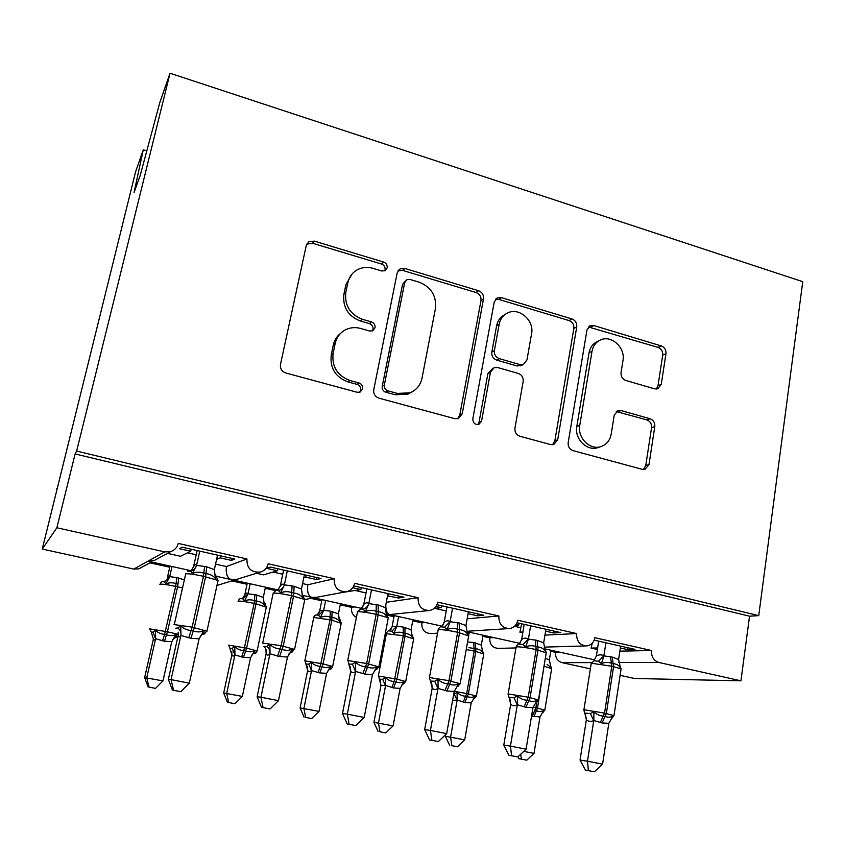 <?xml version="1.0" encoding="UTF-8"?>
<svg xmlns="http://www.w3.org/2000/svg" width="845" height="845" viewBox="0 0 845 845"><rect width="100%" height="100%" fill="white"/><g stroke="black" fill="none" stroke-linecap="round" stroke-linejoin="round"><path stroke-width="1.27" d="M387.168 267.865C387.443 265.077 386.249 263.133 383.577 262.045L314.287 241.11L308.964 241.712L306.249 245.578L280.477 364.417C280.001 368.61 281.797 371.473 285.842 373.004L357.129 392.27L360.076 392.091L362.685 388.869C362.97 385.975 361.755 384.01 359.019 382.965L349.936 380.493C337.335 375.687 331.726 366.667 333.099 353.421L335.169 343.503C336.627 337.176 340.165 332.56 345.763 329.656C350.453 327.438 355.396 327.036 360.593 328.451L369.571 331.008L372.719 330.775L375.043 327.754C375.328 324.913 374.124 322.959 371.42 321.892L362.463 319.315C350.02 314.393 344.475 305.436 345.816 292.444L347.834 282.726C349.154 276.949 352.302 272.639 357.277 269.787C362.135 267.231 367.343 266.735 372.899 268.319L381.76 270.981L385.088 270.685L387.168 267.865M384.718 270.865L385.077 269.819C385.352 267.041 384.158 265.119 381.507 264.031L312.523 243.233L306.724 244.184M359.748 392.217L360.667 390.253C360.963 387.38 359.748 385.415 357.023 384.38L347.982 381.929L349.936 380.493M372.402 330.913L372.994 329.423C373.279 326.603 372.075 324.66 369.381 323.603L360.466 321.047L362.463 319.315M654.653 388.858L657.685 388.837L661.255 384.39L665.955 353.664C666.177 349.893 664.614 347.316 661.265 345.922L593.824 325.557L590.285 325.663L586.979 329.93L568.178 442.643C567.893 446.614 569.53 449.286 573.09 450.649L642.263 469.345L644.957 469.376L648.981 464.623L654.801 426.567C655.033 422.711 653.449 420.102 650.048 418.75L621.033 410.533L617.98 410.554L614.241 415.138L611.199 434.098C609.942 440.562 606.425 444.755 600.647 446.678C589.778 450.332 577.262 437.625 579.754 425.394L592.007 351.309C593.116 345.626 596.126 341.76 601.048 339.722C611.907 335.064 625.49 347.982 622.987 360.477L621.043 372.624C620.79 376.458 622.385 379.078 625.807 380.461L654.653 388.858M142.129 567.079L138.833 568.854L133.795 569.076L42.25 549.081L135.559 171.873L143.28 149.808L134.049 192.523L140.101 175.771L159.916 102.182L170.035 73.23L76.641 451.061L75.12 453.934L56.858 527.755L164.712 551.891L170.627 551.648C174.64 550.243 177.196 547.497 178.263 543.419L246.941 558.967C246.687 568.262 251.134 572.635 260.271 572.097C264.464 570.84 267.115 568.062 268.203 563.773L334.197 578.709C333.955 587.55 338.074 591.87 346.577 591.669C350.865 590.56 353.559 587.782 354.636 583.335L418.106 597.7C417.884 606.15 421.75 610.407 429.693 610.46C434.024 609.467 436.707 606.699 437.773 602.147L498.856 615.973C498.677 624.096 502.31 628.279 509.778 628.522C514.098 627.634 516.77 624.888 517.795 620.262L576.628 633.57C576.48 641.408 579.934 645.517 586.979 645.897C591.257 645.105 593.887 642.38 594.869 637.7L651.579 650.534C651.22 656.702 653.671 660.684 658.931 662.48L740.938 680.827L634.437 678.472L620.114 675.335M170.035 73.23L802.75 281.67L758.736 615.635L76.641 451.061M483.509 298.845C483.847 294.937 482.189 292.233 478.545 290.733L404.818 268.456L400.15 268.847L397.182 272.903L373.743 389.777C373.342 393.897 375.074 396.696 378.961 398.175L454.726 418.655L458.328 418.539L462.226 413.839L483.509 298.845L480.995 300.609C481.333 296.711 479.685 294.028 476.052 292.528L402.653 270.411L398.037 270.77M501.444 297.651L571.917 318.935C575.413 320.382 577.019 323.022 576.744 326.857L557.7 439.801L553.707 444.544L550.602 444.576L519.939 436.284C516.306 434.89 514.637 432.186 514.954 428.172L523.171 381.475C523.488 377.525 521.83 374.831 518.217 373.405L497.768 367.575L494.04 367.712L490.459 372.201L481.565 421.137L478.819 424.443C474.901 424.845 472.915 422.954 472.83 418.771L494.219 302.056L497.388 297.873L501.444 297.651L498.856 299.405L569.044 320.561L571.917 318.935M594.183 640.151L634.975 649.351L627.17 649.52L620.357 647.988M597.626 647.935L591.12 648.094L597.383 649.499M619.871 651.136L651.579 650.534M592.208 643.225L591.12 648.094M482.865 636.306L489.762 637.827L493.924 637.626M489.762 637.827C489.561 644.555 492.55 648.083 498.74 648.4L515.946 647.914M550.76 651.284L555.609 652.361L560.214 652.266M555.609 652.361C555.228 657.663 557.351 661.086 561.978 662.638L591.468 662.596M515.471 625.321L518.714 625.099L516.094 624.508M517.055 622.744L560.774 632.609L553.707 632.979L545.595 631.152M522.907 632.018L519.928 632.176L522.77 632.82M544.94 635.123L576.628 633.57M519.041 623.188L518.714 625.099M521.64 623.779L519.928 632.176M412.73 620.832L421.792 622.828L425.468 622.501M421.792 622.828C421.56 629.789 424.718 633.37 431.235 633.57L437.562 633.159M434.034 608.495L441.259 607.65L435.957 606.456M436.981 604.671L483.815 615.245L477.552 615.825L468.056 613.692M467.148 618.793L498.856 615.973M441.608 605.717L441.259 607.65M442.315 626.229L389.545 614.568L428.637 610.586M386.249 613.84L389.545 614.568C387.063 613.66 385.816 610.502 385.795 605.073M340.218 604.83L351.594 607.344L354.763 606.89M351.594 607.344C351.002 611.738 352.534 615.065 356.189 617.336M352.714 587.708L360.889 589.556L342.32 592.472M398.924 596.084L398.555 598.038L403.952 597.225L355.238 586.229L353.442 586.578M398.555 598.038L387.528 595.82M386.281 602.295L418.106 597.7M361.269 587.592L360.889 589.556M388.605 593.76L388.225 595.714M361.787 608.442L311.911 597.415L317.065 597.214L346.577 591.669M302.32 595.303L311.911 597.415C308.319 596.2 306.957 591.986 307.812 584.761L334.197 578.709M316.949 577.589L316.548 579.564L321.015 578.508L270.4 567.079L266.524 568.305L277.435 570.755L263.566 574.864L256.447 573.269M316.548 579.564L305.827 577.156L303.788 577.674M302.573 583.589L307.812 584.761M277.857 568.759L277.435 570.755M306.239 575.17L305.827 577.156M278.089 589.947L231.435 579.638L237.107 579.247L260.271 572.097M215.137 576.036L231.435 579.638C227.337 578.307 225.657 573.945 226.397 566.551L246.941 558.967M387.517 615.266L393.992 616.702M310.918 598.366L321.744 600.763M231.731 580.895L247.036 584.275M265.224 588.289L275.396 590.528M231.805 558.376L231.372 560.383L234.825 559.052L182.182 547.169L179.372 548.68L190.716 551.225L180.492 556.295L167.447 553.369M231.372 560.383L220.228 557.88L216.605 559.369M215.559 564.133L226.397 566.551M191.171 549.197L190.716 551.225M220.672 555.862L220.228 557.88M158.374 558.281L154.265 560.51L147.97 561.207L190.664 570.639M149.935 562.854L169.739 567.217M590.359 668.839L561.978 662.638M758.736 615.635L749.547 616.185L740.938 680.827M749.547 616.185L75.12 453.934M146.798 150.906L143.28 149.808M42.25 549.081L56.858 527.755M57.291 488.632L56.752 488.505M477.89 613.903L477.552 615.825M554.014 631.088L553.707 632.979M627.455 647.661L627.17 649.52M352.101 273.981L345.911 284.628L347.834 282.726M360.466 321.047C348.077 316.146 342.563 307.231 343.894 294.303L345.911 284.628M340.609 333.342C336.806 336.331 334.366 340.25 333.289 345.119L335.169 343.503M347.982 381.929C335.444 377.145 329.856 368.166 331.229 354.995L333.289 345.119M457.673 418.719L459.775 415.064L480.995 300.609M410.036 279.452L406.836 279.716L404.702 282.579L384.338 385.003C384.053 387.876 385.267 389.83 387.971 390.865L397.372 393.421L410.1 392.798C416.5 390.031 420.483 385.14 422.025 378.116L435.439 308.552C436.622 295.877 431.214 287.099 419.226 282.209L410.036 279.452M405.399 280.952L402.526 284.459L404.702 282.579M411.811 392.017L407.871 394.15L395.207 394.773L385.848 392.228C383.155 391.203 381.951 389.26 382.225 386.397L402.526 284.459M552.535 444.755L554.838 440.879L573.85 328.451C574.125 324.628 572.519 322.008 569.044 320.561M492.698 368.462L487.892 373.617L479.03 422.331L481.565 421.137M477.837 424.644L479.03 422.331M531.568 333.775C534.452 320.635 519.369 307.2 507.919 312.808C503.208 314.995 500.303 318.797 499.184 324.195L494.388 350.559C494.061 354.509 495.73 357.213 499.374 358.671L519.791 364.544L523.414 364.417L526.953 359.97L531.568 333.775M504.592 314.826C500.293 317.097 497.631 320.773 496.596 325.843L499.184 324.195M521.925 365.22L517.108 365.98L496.775 360.15C493.142 358.702 491.494 356.009 491.822 352.08L496.596 325.843M498.856 299.405L495.413 299.405M598.429 341.053L598.049 341.243C593.148 343.271 590.148 347.126 589.039 352.787L592.007 351.309M598.904 447.269L597.616 447.713C586.789 451.346 574.325 438.713 576.808 426.535L589.039 352.787M643.394 469.524L645.749 465.553L651.569 427.676C651.801 423.841 650.217 421.243 646.837 419.902L616.216 411.515M656.259 389.08L658.012 385.69L662.702 355.101C662.934 351.351 661.371 348.784 658.033 347.39L588.395 326.962M153.41 639L144.632 677.574L162.969 680.901L171.778 641.704L164.49 641.218L155.586 638.757C154.529 640.267 153.811 640.362 153.41 639.042L153.463 638.704M149.047 687.133L155.512 688.39L149.047 687.133L146.745 677.732L155.617 638.714M170.003 566.065L167.384 577.631C168.461 575.92 169.232 575.603 169.697 576.66L176.858 577.568L184.358 579.839M172.021 566.52L169.708 576.691M187.865 570.016L187.579 571.294M153.41 639.042L151.318 632.335L152.956 632.06L155.374 630.169C157.719 632.662 160.782 634.056 164.585 634.352L175.675 586.388C167.194 584.624 161.944 583.895 159.927 584.191L159.863 584.465M162.557 640.827L164.585 634.352L166.518 634.743C170.035 635.958 173.236 635.862 176.13 634.447L176.341 637.51M151.371 632.303L149.713 628.87L167.437 631.796L177.587 586.8L177.957 584.032L176.045 583.62C172.496 582.395 169.116 582.501 165.895 583.948L164.405 581.835L163 581.603C161.786 581.497 160.825 582.342 160.106 584.138M169.634 576.977L165.895 583.948M171.778 641.704L176.13 634.447M155.681 638.419L155.374 630.169M155.512 688.39L162.969 680.901M144.632 677.574L148.181 687.027M214.482 573.618L216.669 576.924L215.454 578.603C213.257 575.698 210.088 574.04 205.958 573.639L203.803 573.163C199.811 571.759 195.998 571.885 192.364 573.512L190.59 571.167L188.034 571.135M175.781 628.257L177.873 627.909L180.672 625.754C183.344 628.585 186.808 630.159 191.086 630.486L193.262 630.94C197.223 632.313 200.804 632.208 204.015 630.623L203.92 634.12L201.807 634.595L200.223 636.211M172.464 690.111L180.862 691.664L172.464 690.111L168.345 679.401L178.168 635.472L178.189 632.187M168.345 679.401L171.06 679.612L180.893 635.482C179.594 637.204 178.665 637.32 178.115 635.841L178.094 635.799M173.574 690.249L171.06 679.612L189.322 683.193L199.103 638.831L190.917 638.271L180.925 635.429M217.535 555.154L214.345 569.646L215.454 578.603M193.505 566.932L193.611 566.562C194.931 564.587 195.913 564.175 196.558 565.316L206.74 566.847L214.345 569.646M197.17 550.56L193.579 566.615M199.747 551.141L196.579 565.358M192.364 573.512L196.494 565.675M180.672 625.754L180.999 635.091M204.015 630.623L199.103 638.831M189.322 683.193L180.862 691.664M231.857 655.012L223.703 693.016L242.357 696.407L250.532 657.801L243.497 657.347L234.899 654.949C233.579 656.375 232.576 656.417 231.879 655.055L231.794 651.294M228.699 702.533L234.952 703.748L228.699 702.533L226.703 693.354L234.931 654.907L232.195 648.347L234.752 646.531C237.086 648.992 240.096 650.354 243.772 650.629L254.176 603.393C245.937 601.682 240.603 600.932 238.174 601.122L238.089 601.524M247.279 583.145L244.86 594.542C246.18 592.915 247.226 592.662 247.997 593.771L256.753 595.038L263.291 597.436L265.467 587.159M250.162 583.779L248.007 593.803M244.754 594.859L242.663 598.302L241.068 598.598C239.822 598.492 238.86 599.337 238.184 601.122M229.914 648.485L232.195 648.347M241.638 656.966L243.772 650.629L245.641 651.02C249.032 652.192 252.074 652.076 254.778 650.661L254.852 653.005L252.94 653.945L254.852 653.005M263.555 601.344L265.245 603.731L264.358 605.284C262.499 602.791 259.795 601.376 256.257 601.048L254.408 600.647C250.965 599.454 247.669 599.57 244.511 600.985L242.821 598.862L241.068 598.587M264.358 605.284L263.291 597.436M247.944 594.088L244.511 600.985M250.532 657.801L254.778 650.661M234.984 654.621L234.752 646.531M234.952 703.748L242.357 696.407M223.703 693.016L227.495 702.353M307.654 670.476L300.091 707.93L319.019 711.384L326.592 673.338L319.811 672.926L311.488 670.603C309.925 671.944 308.657 671.923 307.686 670.518L307.379 666.135M305.626 717.405L311.657 718.577L305.626 717.405L303.904 708.427L311.53 670.56M321.966 599.644L319.685 610.924L323.635 610.301L330.321 611.136L338.433 613.85L340.44 603.721M325.652 600.457L323.656 610.333M318.618 613.554L319.685 610.924M305.837 664.086L308.721 664.086L311.404 662.332C313.748 664.761 316.695 666.103 320.244 666.356L330.015 619.829L313.77 617.484L304.813 660.885M318.016 672.557L320.244 666.356L322.051 666.726C325.325 667.867 328.219 667.74 330.754 666.325L330.617 668.585L329.127 669.293L330.617 668.585M338.929 618.329L340.25 620.019L339.637 621.603C337.884 619.163 335.307 617.79 331.895 617.494L330.11 617.103C326.762 615.931 323.55 616.047 320.456 617.452L318.576 615.318L316.442 615.002C315.217 614.875 314.266 615.72 313.59 617.526M339.637 621.603L338.433 613.85M323.593 610.618L320.456 617.452M326.592 673.338L330.754 666.325M311.583 670.275L311.404 662.332M311.657 718.577L319.019 711.384M300.091 707.93L304.094 717.173M379.416 679.327L380.958 685.475L373.923 722.348L393.105 725.855L400.118 688.358L393.569 687.978L385.595 685.401L380.958 685.475L380.049 679.359M379.954 731.781L385.785 732.911L379.954 731.781L378.486 723.003L385.552 685.675M394.203 615.593L392.091 626.726L396.749 626.282L403.223 627.074L411.071 629.726L412.93 619.734M398.629 616.575L396.78 626.314M390.812 629.694L392.091 626.726M379.236 679.158L382.679 679.295L385.468 677.595C387.813 679.993 390.707 681.313 394.15 681.556L403.308 635.715L386.397 633.718L378.317 676.084M391.826 687.619L394.15 681.556L395.893 681.915C399.051 683.024 401.808 682.876 404.185 681.461L403.847 683.637L402.716 684.165L403.847 683.637M411.79 634.606L412.772 635.767L412.402 637.384C410.754 634.996 408.283 633.665 405.008 633.38L403.276 633C400.034 631.859 396.896 631.986 393.854 633.359L391.816 631.215L389.26 630.866C388.077 630.719 387.147 631.542 386.45 633.37M412.402 637.384L411.071 629.726M396.727 626.589L393.854 633.359M400.118 688.358L404.185 681.461M385.595 685.401L385.468 677.595M385.785 732.911L393.105 725.855M373.923 722.348L378.116 731.485M445.611 734.632L445.315 736.28L464.729 739.84L471.204 702.892L464.877 702.533L457.166 700.019L452.561 700.579M451.821 745.681L457.462 746.769L451.821 745.681L450.586 737.083L457.124 700.294M469.218 632.166L468.721 634.944M467.56 642.031L473.728 642.496L481.333 645.073L483.055 635.229M457.071 700.336L454.198 693.998L457.092 692.361C459.437 694.727 462.268 696.016 465.606 696.248L466.704 693.534L474.193 651.072L466.218 649.562M463.197 702.184L465.606 696.248L467.296 696.597C470.338 697.674 472.968 697.505 475.186 696.09L474.668 698.202L473.834 698.572L474.668 698.202M482.252 650.259L482.791 652.636C481.238 650.301 478.883 649.013 475.714 648.749L468.975 647.661M482.791 652.636L481.333 645.073M471.204 702.892L475.186 696.09M457.166 700.019L457.092 692.361M457.462 746.769L464.729 739.84M445.315 736.28L449.698 745.322M301.918 593.855L303.608 596.116L302.753 597.837C300.704 595.007 297.693 593.412 293.743 593.032L291.673 592.577C287.818 591.225 284.11 591.342 280.551 592.947L278.533 590.581L276.114 590.359M263.946 646.552L266.851 646.383L269.819 644.323C272.491 647.101 275.882 648.643 280.001 648.949L282.093 649.382C285.885 650.713 289.275 650.587 292.254 648.992L292.212 651.653L289.075 653.639M261.538 707.36L270.083 708.944L261.538 707.36L257.123 696.798L266.154 653.597L265.943 649.499M257.123 696.798L260.936 697.231L269.956 653.84C268.33 655.445 267.052 655.488 266.112 653.956L266.09 653.914M263.08 707.592L260.936 697.231L278.491 700.663L287.469 657.051L279.6 656.533L269.999 653.787M304.39 574.748L301.464 589.007L302.753 597.837M280.255 586.187L280.36 585.817C281.998 583.958 283.328 583.631 284.342 584.835L294.144 586.293L301.464 589.007M283.624 570.069L280.318 585.87M287.289 570.893L284.374 584.877M280.551 592.947L284.3 585.194M269.819 644.323L270.062 653.46M292.254 648.992L287.469 657.051M278.491 700.663L270.083 708.944M386.017 613.09L387.242 614.579L386.725 616.343C384.813 613.586 381.961 612.044 378.169 611.695L376.183 611.252C372.455 609.932 368.842 610.058 365.367 611.643L363.118 609.256L360.361 608.949M348.742 664.138L352.407 664.149L355.523 662.174C358.195 664.909 361.512 666.42 365.484 666.705L367.49 667.127C371.135 668.416 374.335 668.258 377.113 666.663L376.807 669.208L374.43 670.592M347.179 723.954L355.861 725.559L347.179 723.954L342.5 713.518L350.728 671.342L350.358 666.452M342.5 713.518L347.337 714.152L355.587 671.49C353.654 673 352.048 672.969 350.759 671.384L350.728 671.342M349.133 724.26L347.337 714.152L364.206 717.458L372.434 674.574L364.882 674.099L355.639 671.437M387.95 593.612L385.267 607.639L386.725 616.343M362.082 608.157L363.846 604.344C365.769 602.591 367.417 602.348 368.779 603.615L378.211 604.999L385.267 607.639M366.836 588.838L363.794 604.397M371.494 589.894L368.811 603.657M365.367 611.643L368.747 603.964M355.523 662.174L355.692 671.12M377.113 666.663L372.434 674.574M364.206 717.458L355.861 725.559M466.958 631.447L467.771 632.356L467.56 634.162C465.775 631.468 463.06 629.969 459.437 629.652L457.525 629.229C453.913 627.941 450.396 628.078 446.994 629.62L444.533 627.233L441.428 626.853C440.361 626.483 439.273 627.423 438.164 629.683M430.369 681.081L434.721 681.239L437.985 679.338C440.646 682.031 443.9 683.52 447.734 683.785L449.667 684.186C453.163 685.432 456.194 685.263 458.761 683.668L458.212 686.119L456.501 687.038M429.587 739.914L438.386 741.551L429.587 739.914L424.665 729.615L432.26 687.809L431.615 682.866M424.665 729.615L430.432 730.439L437.974 688.464C435.766 689.89 433.855 689.784 432.239 688.168L432.207 688.115M431.911 740.294L430.432 730.439L446.678 733.618L454.198 691.432L446.942 690.999L438.037 688.421M468.394 611.759L465.944 625.564L467.56 634.162M442.157 626.451L444.238 622.195C446.424 620.536 448.368 620.367 450.058 621.688L459.141 623.008L465.944 625.564M446.963 606.932L444.185 622.237M452.55 608.189L450.1 621.73M446.994 629.62L450.036 622.036M437.985 679.338L438.09 688.105M458.761 683.668L454.198 691.432M446.678 733.618L438.386 741.551M544.919 649.034L545.426 651.315C543.757 648.696 541.191 647.249 537.705 646.943L535.867 646.541C532.361 645.295 528.949 645.432 525.611 646.953L522.96 644.545L519.252 644.122C518.334 643.679 517.277 644.619 516.084 646.921M509.007 697.389L513.992 697.695L517.383 695.879C520.045 698.53 523.224 699.977 526.921 700.23L528.79 700.621C532.139 701.836 535.012 701.635 537.399 700.04L536.617 702.396L535.466 702.977M508.933 755.282L517.848 756.94L508.933 755.282L503.789 745.11L510.739 703.969L509.905 698.752M503.789 745.11L510.433 746.114L517.309 704.814C514.837 706.145 512.651 705.987 510.739 704.329L510.697 704.276M511.605 755.726L510.433 746.114L526.076 749.177L532.941 707.666L525.96 707.276L517.372 704.772M545.912 629.25L543.662 642.844L545.426 651.315M519.39 643.974L521.714 639.38C524.154 637.827 526.361 637.732 528.347 639.095L537.103 640.362L543.662 642.844M524.196 624.36L521.65 639.433M530.639 625.807L528.4 639.137M525.611 646.953L528.336 639.443M517.383 695.879L517.415 704.466M537.399 700.04L532.941 707.666M526.076 749.177L517.848 756.94M523.752 751.374L534.008 753.37L539.987 716.94L531.537 716.127M545.331 658.223L549.345 659.934L550.929 650.217M532.244 716.275L534.737 710.455L536.374 710.793C539.311 711.849 541.814 711.67 543.895 710.254L543.198 712.293M550.433 665.353L550.908 667.402L547.106 664.413M550.908 667.402L549.345 659.934M539.987 716.94L543.895 710.254M526.794 760.173L518.957 758.704L526.794 760.173L534.008 753.37M521.333 759.116L520.752 754.194M517.985 756.803L518.957 758.704M620.05 665.913L620.494 667.856C618.931 665.3 616.491 663.895 613.153 663.621L611.368 663.23C607.977 662.015 604.65 662.153 601.386 663.642L598.545 661.234L594.162 660.758M585.405 770.091L594.405 771.77L585.405 770.091L580.05 760.046L587.486 761.208L593.75 720.574C591.035 721.82 588.595 721.598 586.409 719.908L584.793 713.117L590.37 713.56L593.887 711.807C596.538 714.416 599.654 715.842 603.224 716.085L605.02 716.454C608.252 717.627 610.967 717.416 613.174 715.821L611.516 718.398M580.05 760.046L586.398 719.56L585.363 714.11M588.384 770.598L587.486 761.208L602.569 764.165L608.822 723.32L602.094 722.95L593.813 720.531M620.642 646.119L618.593 659.501L620.494 667.856M596.422 655.963L593.877 660.811L596.422 655.963C599.084 654.495 601.545 654.463 603.816 655.878L612.255 657.083L618.593 659.501M598.682 641.165L596.359 656.005M605.907 642.791L603.869 655.921M620.325 666.811L621.096 668.86L611.78 666.219L592.503 663.399L591.141 663.895L583.895 709.916M601.386 663.642L603.816 656.216M593.887 711.807L593.855 720.225M613.174 715.821L608.822 723.32M602.569 764.165L594.405 771.77M381.507 264.031L383.577 262.045M357.023 384.38L359.019 382.965M369.381 323.603L371.42 321.892M133.795 569.076L164.712 551.891M618.878 662.543L658.931 662.48M187.495 552.82L196.23 554.785M273.072 572.054L282.758 574.23M355.47 590.56L366.033 592.936M434.858 608.4L446.234 610.956M514.52 626.303L520.974 627.75M343.894 294.303L345.816 292.444M331.229 354.995L333.099 353.421M312.523 243.233L314.287 241.11M459.775 415.064L462.226 413.839M402.653 270.411L404.818 268.456M476.052 292.528L478.545 290.733M382.225 386.397L384.338 385.003M385.848 392.228L387.971 390.865M395.207 394.773L397.372 393.421M573.85 328.451L576.744 326.857M554.838 440.879L557.7 439.801M487.892 373.617L490.459 372.201M491.822 352.08L494.388 350.559M496.775 360.15L499.374 358.671M517.108 365.98L519.791 364.544M576.808 426.535L579.754 425.394M617.927 411.726L621.033 410.533M646.837 419.902L650.048 418.75M651.569 427.676L654.801 426.567M645.749 465.553L648.981 464.623M590.856 327.142L593.824 325.557M658.033 347.39L661.265 345.922M662.702 355.101L665.955 353.664M658.012 385.69L661.255 384.39M164.49 641.218L167.437 631.796L178.358 634.415M182.531 587.962L175.675 586.388L176.858 577.568M169.697 576.66L164.405 581.835M177.957 584.032L178.76 577.991M172.644 639.612L176.415 636.887M152.956 632.06L155.586 638.757M204.606 566.372L203.444 576.269C193.885 574.262 187.886 573.459 185.435 573.861M174.049 624.571L192.153 627.138L188.741 637.827M217.915 581.106L218.063 580.462L203.444 576.269L192.153 627.138L206.962 631.215M190.917 638.271L194.329 627.592L205.599 576.744L206.74 566.847M190.59 571.167C193.642 570.227 195.639 568.284 196.558 565.316M188.953 570.935L191.202 570.65L193.611 566.562M180.893 635.482C181.295 632.482 180.291 629.958 177.873 627.909M204.258 633.38L201.49 634.341M230.009 648.411L228.689 645.157L246.613 648.126L256.024 603.795L254.176 603.393L254.905 594.637M243.497 657.347L246.613 648.126L257.112 650.999M266.323 607.206L256.024 603.795L256.753 595.038M247.997 593.771L242.821 598.862M251.799 655.023L252.94 653.945M229.998 648.559L231.879 655.055M305.932 663.959L304.971 660.885L323.075 663.906L331.8 620.219L330.015 619.829L330.321 611.136M319.811 672.926L323.075 663.906L332.655 666.525M341.2 623.335L331.8 620.219L332.096 611.526M319.727 610.882L317.403 614.854L316.442 615.002M323.635 610.301L318.576 615.318M328.198 670.053L328.937 669.071M305.996 664.223L307.686 670.518M308.721 664.086L311.488 670.603M379.289 678.957L378.708 676.084L396.96 679.148L405.04 636.084L403.308 635.715L403.223 627.074M393.569 687.978L396.96 679.148L405.706 681.545M413.627 638.936L405.04 636.084L404.935 627.455M392.133 626.684L389.26 630.866M396.749 626.282L391.816 631.215M401.988 684.693L402.611 683.89M382.679 679.295L385.5 685.717M454.23 691.294L468.394 693.882L475.862 651.432L474.193 651.072L473.728 642.496M464.877 702.533L468.394 693.882L476.4 696.079M483.731 654.041L475.862 651.432L475.397 642.865M473.295 698.921L473.834 698.234M292.085 585.838L291.493 595.662C282.241 593.718 276.135 592.884 273.157 593.158M262.679 643.14L281.132 645.686L277.519 656.111M304.665 600.056L304.791 599.475L291.493 595.662L281.132 645.686L294.599 649.393M279.6 656.533L283.223 646.129L293.564 596.116L294.144 586.293M278.533 590.581C281.491 589.652 283.424 587.74 284.342 584.835M262.763 642.781L273.062 593.75L275.829 590.412L277.773 590.201L280.36 585.817M269.956 653.84C270.252 650.882 269.217 648.4 266.851 646.383M266.112 653.956C266.798 651.083 266.112 648.643 264.041 646.636M292.212 651.653L290.099 652.234M376.226 604.566L376.162 614.315C367.205 612.435 361.005 611.569 357.551 611.717L347.728 660.547M348.858 663.895L347.982 660.536L366.677 663.526L362.875 673.687M388.182 618.308L388.288 617.779L376.162 614.315L366.677 663.526L378.94 666.885M364.882 674.099L368.684 663.938L378.159 614.748L378.211 604.999M363.118 609.256C365.98 608.337 367.86 606.456 368.779 603.615M361.185 608.907L363.846 604.344M355.587 671.49L352.407 664.149M350.759 671.384L348.911 664.297M376.807 669.208L375.264 669.483M457.229 622.585L457.652 632.261C448.97 630.444 442.685 629.557 438.787 629.588L438.111 630.159L429.44 677.637M430.39 680.711L429.387 677.922L430.031 677.627L448.97 680.679L445.009 690.597M468.648 635.894L457.652 632.261L448.97 680.679L460.176 683.742M446.942 690.999L450.913 681.081L459.574 632.683L459.141 623.008M444.533 627.233L450.058 621.688M441.639 626.842L444.238 622.195M437.974 688.464L434.721 681.239M432.239 688.168L430.538 681.228M535.265 639.95L536.142 649.552C527.713 647.788 521.354 646.869 517.055 646.805L516.041 647.344L508.109 694.083M508.891 696.882L508.067 694.337L509.039 694.083L528.209 697.199L524.101 706.895M546.219 652.858L536.142 649.552L528.209 697.199L538.466 699.987M525.96 707.276L530.079 697.59L537.99 649.963L537.103 640.362M522.96 644.545L528.347 639.095M519.147 644.133L521.714 639.38M517.309 704.814L513.992 697.695M510.739 704.329L509.091 697.474M533.047 707.244L535.878 707.804L536.755 702.448M534.737 710.455L535.878 707.804L537.504 708.142L544.022 666.209M533.882 716.613L537.504 708.142L544.845 710.149M551.627 668.67L544.402 666.282L544.36 664.117M542.258 712.757L542.744 712.134M610.481 656.692L611.78 666.219L604.555 713.117L600.309 722.581M584.529 712.441L583.863 710.149L585.184 709.937L604.555 713.117L613.977 715.662M621.043 669.229L613.998 715.44L611.907 718.25M602.094 722.95L606.351 713.486L613.565 666.61L612.255 657.083M598.545 661.234L603.816 655.878M593.75 720.574L590.37 713.56M387.496 615.276L390.95 614.875M304.844 599.517L313.78 597.837M216.964 585.458L233.98 580.209M138.833 568.854L151.519 561.988M154.265 560.499L170.627 551.648M468.838 631.152L508.415 628.606M544.243 647.112L585.5 645.939M467.031 631.69L519.844 643.351M544.867 648.875L594.605 659.871M307.221 243.835L308.964 241.712M398.058 270.738L400.15 268.847M407.871 394.15L410.1 392.798M520.721 365.853L523.414 364.417M495.835 298.929L497.388 297.873M597.616 447.713L600.647 446.678M617.357 410.797L617.98 410.554M589.218 326.233L590.285 325.663M176.468 637.489L177.862 636.845M163 581.603L165.018 581.149M173.721 637.964L176.267 637.51M204.152 634.088L207.014 630.824L218.063 580.462L216.426 577.019L215.063 576.005M174.366 624.297L185.573 574.452M254.694 653.512C255.517 653.755 256.331 652.826 257.144 650.745L266.407 606.784L263.989 602.992M330.353 668.997C331.124 669.219 331.895 668.31 332.687 666.293L341.274 622.945L339.299 619.607M403.54 683.975L405.737 681.334L413.691 638.577L412.106 635.651M474.351 698.456L476.432 695.879L483.794 653.713L482.527 651.146M291.926 652.224L294.641 649.034L304.791 599.475L302.404 595.619M361.037 608.907L357.245 611.78M376.426 669.662L378.972 666.568L388.288 617.779L386.418 614.463M457.821 686.457L460.208 683.457L468.732 635.429L467.306 632.578M536.258 702.639L538.497 699.734L546.282 652.435L545.215 650.016M536.1 702.163L535.867 702.734M542.912 712.483L544.867 709.98L551.669 668.374L550.687 666.145M594.183 660.769L591.173 663.526"/></g></svg>
